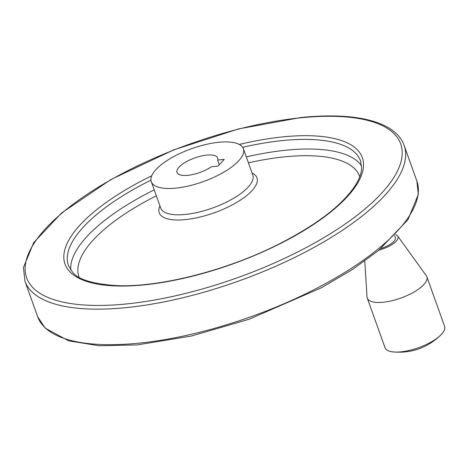 <?xml version="1.0" encoding="UTF-8"?>
<svg xmlns="http://www.w3.org/2000/svg" width="468" height="468" viewBox="0 0 468 468"><rect width="100%" height="100%" fill="white"/><g stroke="black" fill="none" stroke-linecap="round" stroke-linejoin="round"><path stroke-width="0.7" d="M224.231 159.383L217.983 166.117L211.355 166.801A21.575 7.704 160.3 0 1 190.412 174.974A21.575 7.704 160.3 0 1 177.003 172.476A21.575 7.704 160.3 0 1 194.723 157.95A21.575 7.704 160.3 0 1 217.632 157.932A21.575 7.704 160.3 0 1 217.608 160.068L224.231 159.383M219.276 164.724L217.608 160.068M218.574 142.307A48.906 17.468 160.3 0 1 243.36 148.719A48.906 17.468 160.3 0 1 203.206 181.648A48.906 17.468 160.3 0 1 151.275 181.689A48.906 17.468 160.3 0 1 170.68 158.319A48.906 17.468 160.3 0 1 218.574 142.307M394.67 235.714L395.337 237.592A15.192 5.423 160.3 0 1 380.981 248.449M395.647 234.69A18.024 6.441 160.3 0 1 397.695 236.047A18.024 6.441 160.3 0 1 379.057 250.058M397.695 236.047L426.289 275.71A31.643 11.302 160.3 0 1 426.839 276.746A31.643 11.302 160.3 0 1 400.854 298.058A31.643 11.302 160.3 0 1 367.251 298.081A31.643 11.302 160.3 0 1 367.017 296.934L364.753 261.08M426.839 276.746L444.6 326.354A31.643 11.302 160.3 0 1 441.324 334.468A31.643 11.302 160.3 0 1 392.716 351.883A31.643 11.302 160.3 0 1 385.012 347.689L367.251 298.081M243.36 148.719L252.796 175.061A48.906 17.468 160.3 0 1 212.636 207.991A48.906 17.468 160.3 0 1 160.705 208.032L151.275 181.689M252.053 172.984A51.889 18.533 160.3 0 1 214.344 212.759A51.889 18.533 160.3 0 1 159.962 205.955M248.414 162.829A149.035 53.235 160.3 0 1 284.094 156.885A149.035 53.235 160.3 0 1 359.752 176.758M79.133 277.231A149.035 53.235 160.3 0 1 156.324 195.799M246.291 156.891A155.16 55.423 160.3 0 1 285.41 150.263A155.16 55.423 160.3 0 1 361.618 165.865M70.779 270.001A155.16 55.423 160.3 0 1 154.2 189.862M242.646 147.309A155.16 55.423 160.3 0 1 281.958 140.634A155.16 55.423 160.3 0 1 360.612 160.969L361.629 168.34C361.407 173.101 359.535 178.431 356.025 184.334C343.518 204.218 318.018 224.032 279.531 243.775C227.337 270.358 159.763 287.621 116.333 285.603C92.366 283.889 77.711 279.343 72.37 271.955L68.451 265.572A155.16 55.423 160.3 0 1 150.93 180.151M239.294 144.448A157.897 56.4 160.3 0 1 282.286 136.948A157.897 56.4 160.3 0 1 328.425 213.812A157.897 56.4 160.3 0 1 94.29 283.479A157.897 56.4 160.3 0 1 151.708 175.804M300 117.872A198.643 70.955 160.3 0 1 315.66 242.395A198.643 70.955 160.3 0 1 25.342 272.335A198.643 70.955 160.3 0 1 300 117.872M404.118 145.384A201.38 71.932 160.3 0 1 238.774 280.993A201.38 71.932 160.3 0 1 24.939 281.151L23.453 267.55L33.649 242.699L61.513 213.034L111.033 179.455L173.517 149.971L238.475 128.94L300.579 117.562C355.54 111.846 395.542 121.335 404.118 145.384L416.848 180.929A201.38 71.932 160.3 0 1 251.503 316.532A201.38 71.932 160.3 0 1 37.662 316.696L24.939 281.151M416.848 180.929L418.345 194.39L407.997 219.586L378.817 250.263L352.574 269.422L321.311 287.791L248.906 319.322L191.4 336.03L137.212 344.916L99.122 345.77L68.609 340.827L45.103 328.097L37.662 316.696M441.324 334.462C427.734 347.806 411.524 353.609 392.693 351.877"/></g></svg>
